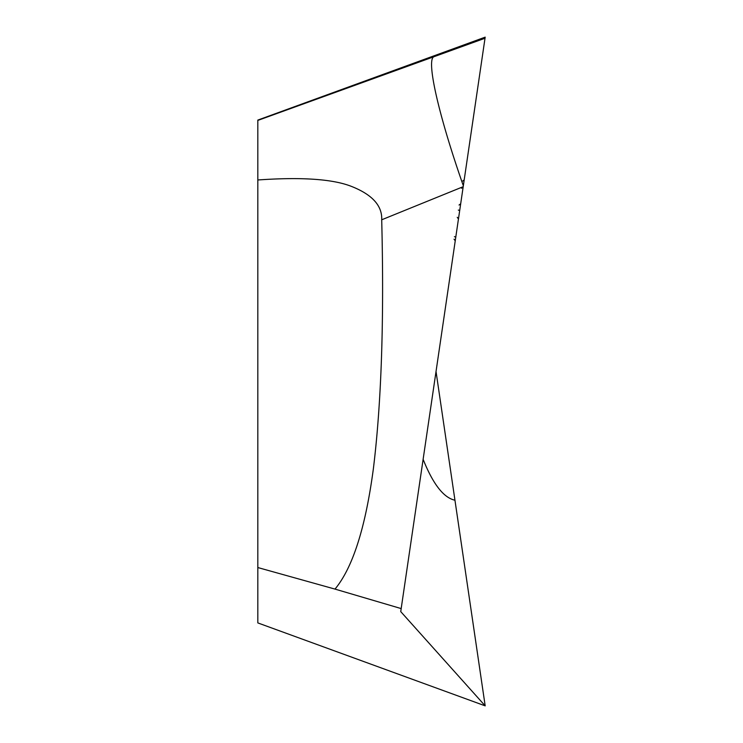 <?xml version="1.0" encoding="UTF-8"?>
<svg xmlns="http://www.w3.org/2000/svg" width="743" height="743" viewBox="0 0 743 743"><rect width="100%" height="100%" fill="white"/><g stroke="black" fill="none" stroke-linecap="round" stroke-linejoin="round"><path stroke-width="1.11" d="M485.179 705.85L257.821 622.913L257.821 120.087L485.179 37.15L400.737 611.61L485.179 705.85L436.03 371.5M423.12 459.332C433.048 484.167 443.664 497.791 454.948 500.215M401.183 608.591L335 589.097L257.821 567.541M463.195 186.688L381.707 219.789C382.32 205.802 372.345 194.712 351.773 186.53C333.208 179.082 301.89 176.89 257.821 179.973M381.707 219.789C384.205 320.019 381.428 402.975 373.385 468.638C365.528 527.604 352.73 567.754 335 589.097M454.4 236.692A1.43 0.492 -171.6 0 1 455.747 237.388M458.31 210.102A1.43 0.492 -171.6 0 1 459.657 210.798M257.821 120.412L485.012 38.255M433.689 56.84A143.297 16.327 70.1 0 0 463.335 185.778M457.251 217.318L458.459 218.944M454.038 239.181L455.245 240.806M459.053 205.031L460.679 203.814M461.524 188.248L463.149 187.041M462.573 181.116L464.199 179.908"/></g></svg>
